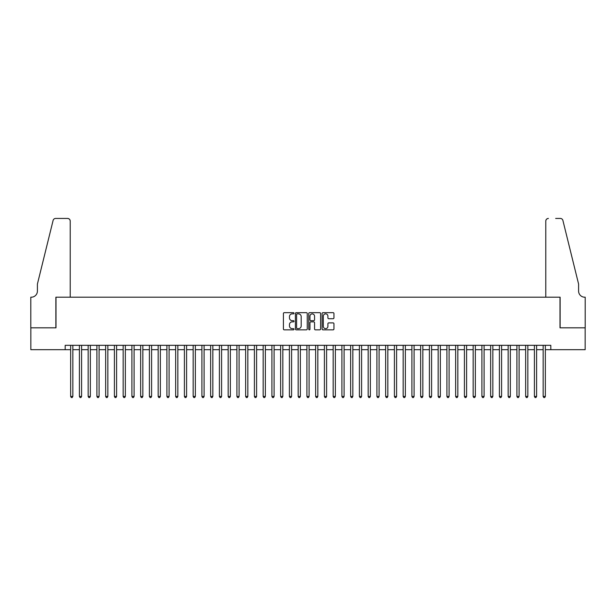 <?xml version="1.0" encoding="UTF-8"?>
<svg xmlns="http://www.w3.org/2000/svg" width="616" height="616" viewBox="0 0 616 616"><rect width="100%" height="100%" fill="white"/><g stroke="black" fill="none" stroke-linecap="round" stroke-linejoin="round"><path stroke-width="0.92" d="M294.001 313.267A0.601 0.601 0 0 0 293.401 312.666L284.276 312.666A0.862 0.862 0 0 0 283.414 313.529L283.414 328.983A0.862 0.862 0 0 0 284.276 329.845L293.401 329.845A0.601 0.601 0 0 0 294.001 329.244A0.601 0.601 0 0 0 293.401 328.644L292.215 328.644A2.749 2.749 0 0 1 289.466 325.895L289.466 324.609A2.749 2.749 0 0 1 292.215 321.86L293.401 321.86A0.601 0.601 0 0 0 294.001 321.259A0.601 0.601 0 0 0 293.401 320.659L292.215 320.659A2.749 2.749 0 0 1 289.466 317.91L289.466 316.616A2.749 2.749 0 0 1 292.215 313.867L293.401 313.867A0.601 0.601 0 0 0 294.001 313.267M333.102 318.726A0.862 0.862 0 0 0 333.957 317.864L333.957 313.529A0.862 0.862 0 0 0 333.102 312.666L322.969 312.666A0.862 0.862 0 0 0 322.106 313.529L322.106 328.983A0.862 0.862 0 0 0 322.969 329.845L333.102 329.845A0.862 0.862 0 0 0 333.957 328.983L333.957 323.747A0.862 0.862 0 0 0 333.102 322.892L328.767 322.892A0.862 0.862 0 0 0 327.905 323.747L327.905 326.341A2.295 2.295 0 0 1 325.61 328.644A2.295 2.295 0 0 1 323.308 326.341L323.308 316.17A2.295 2.295 0 0 1 325.61 313.867A2.295 2.295 0 0 1 327.905 316.17L327.905 317.864A0.862 0.862 0 0 0 328.767 318.726L333.102 318.726M65.188 349.695L30.846 349.695L30.846 327.82L56.002 327.82L56.002 297.197L559.998 297.197L559.998 327.82L585.154 327.82L585.154 349.695L550.812 349.695L550.812 345.322L65.188 345.322L65.188 349.695L70.655 349.695M307.245 313.529A0.862 0.862 0 0 0 306.391 312.666L296.257 312.666A0.862 0.862 0 0 0 295.395 313.529L295.395 328.983A0.862 0.862 0 0 0 296.257 329.845L306.391 329.845A0.862 0.862 0 0 0 307.245 328.983L307.245 313.529M309.609 312.666L319.743 312.666A0.862 0.862 0 0 1 320.605 313.529L320.605 328.983A0.862 0.862 0 0 1 319.743 329.845L315.407 329.845A0.862 0.862 0 0 1 314.553 328.983L314.553 322.715A0.862 0.862 0 0 0 313.69 321.86L310.81 321.86A0.862 0.862 0 0 0 309.956 322.715L309.956 329.244A0.601 0.601 0 0 1 309.355 329.845A0.601 0.601 0 0 1 308.755 329.244L308.755 313.529A0.862 0.862 0 0 1 309.609 312.666M72.842 349.695L79.41 349.695M81.597 349.695L88.157 349.695M90.344 349.695L96.904 349.695M99.091 349.695L105.659 349.695M107.846 349.695L114.407 349.695M116.593 349.695L123.154 349.695M125.341 349.695L131.909 349.695M134.096 349.695L140.656 349.695M142.843 349.695L149.403 349.695M151.598 349.695L158.158 349.695M160.345 349.695L166.905 349.695M169.092 349.695L175.66 349.695M177.847 349.695L184.407 349.695M186.594 349.695L193.155 349.695M195.341 349.695L201.909 349.695M204.096 349.695L210.657 349.695M212.843 349.695L219.404 349.695M221.591 349.695L228.159 349.695M230.345 349.695L236.906 349.695M239.093 349.695L245.653 349.695M247.848 349.695L254.408 349.695M256.595 349.695L263.155 349.695M265.342 349.695L271.91 349.695M274.097 349.695L280.657 349.695M282.844 349.695L289.405 349.695M291.591 349.695L298.159 349.695M300.346 349.695L306.907 349.695M309.093 349.695L315.654 349.695M317.841 349.695L324.409 349.695M326.596 349.695L333.156 349.695M335.343 349.695L341.903 349.695M344.098 349.695L350.658 349.695M352.845 349.695L359.405 349.695M361.592 349.695L368.16 349.695M370.347 349.695L376.907 349.695M379.094 349.695L385.655 349.695M387.841 349.695L394.409 349.695M396.596 349.695L403.157 349.695M405.343 349.695L411.904 349.695M414.091 349.695L420.659 349.695M422.846 349.695L429.406 349.695M431.593 349.695L438.153 349.695M440.348 349.695L446.908 349.695M449.095 349.695L455.655 349.695M457.842 349.695L464.41 349.695M466.597 349.695L473.157 349.695M475.344 349.695L481.905 349.695M484.091 349.695L490.659 349.695M492.846 349.695L499.407 349.695M501.593 349.695L508.154 349.695M510.341 349.695L516.909 349.695M519.096 349.695L525.656 349.695M527.843 349.695L534.403 349.695M536.598 349.695L543.158 349.695M545.345 349.695L550.812 349.695M297.197 313.867A0.601 0.601 0 0 0 296.596 314.468L296.596 328.043A0.601 0.601 0 0 0 297.197 328.644L298.444 328.644A2.749 2.749 0 0 0 301.193 325.895L301.193 316.616A2.749 2.749 0 0 0 298.444 313.867L297.197 313.867M314.553 316.208A2.295 2.295 0 0 0 312.25 313.914A2.295 2.295 0 0 0 309.956 316.208L309.956 319.796A0.862 0.862 0 0 0 310.81 320.659L313.69 320.659A0.862 0.862 0 0 0 314.553 319.796L314.553 316.208M72.842 345.322L72.842 396.419L70.655 396.419L70.655 345.322M72.842 396.419L72.188 397.559L71.31 397.559L70.655 396.419M70.216 297.197L70.216 221.067A2.626 2.626 0 0 0 67.591 218.441L55.648 218.441A2.626 2.626 0 0 0 53.099 220.443L37.407 284.068L37.407 291.068A6.122 6.122 0 0 1 31.285 297.197L30.8 297.197L30.8 327.82L55.871 327.82L55.871 297.197L70.216 297.197L70.216 221.067C70.055 219.489 69.177 218.611 67.591 218.441L60.329 218.441M53.099 220.443C53.769 219.003 53.769 219.003 53.099 220.443C53.769 219.003 53.769 219.003 53.099 220.443M37.407 291.068A6.122 6.122 0 0 1 31.285 297.197M545.784 297.197L545.784 221.067L545.784 297.197L560.129 297.197L560.129 327.82L585.2 327.82L585.2 297.197L584.723 297.197M573.781 264.557L562.901 220.443L578.593 284.068L578.593 291.068A6.122 6.122 0 0 0 584.715 297.197A6.122 6.122 0 0 1 578.593 291.068M555.67 218.441L560.352 218.441A2.626 2.626 0 0 1 562.901 220.443C562.231 219.003 562.231 219.003 562.901 220.443C562.231 219.003 562.231 219.003 562.901 220.443M548.409 218.441A2.626 2.626 0 0 0 545.784 221.067C545.945 219.489 546.823 218.611 548.409 218.441M81.597 345.322L81.597 396.419L79.41 396.419L79.41 345.322M81.597 396.419L80.935 397.559L80.065 397.559L79.41 396.419M90.344 345.322L90.344 396.419L88.157 396.419L88.157 345.322M90.344 396.419L89.69 397.559L88.812 397.559L88.157 396.419M99.091 345.322L99.091 396.419L96.904 396.419L96.904 345.322M99.091 396.419L98.437 397.559L97.559 397.559L96.904 396.419M107.846 345.322L107.846 396.419L105.659 396.419L105.659 345.322M107.846 396.419L107.184 397.559L106.314 397.559L105.659 396.419M116.593 345.322L116.593 396.419L114.407 396.419L114.407 345.322M116.593 396.419L115.939 397.559L115.061 397.559L114.407 396.419M125.341 345.322L125.341 396.419L123.154 396.419L123.154 345.322M125.341 396.419L124.686 397.559L123.816 397.559L123.154 396.419M134.096 345.322L134.096 396.419L131.909 396.419L131.909 345.322M134.096 396.419L133.441 397.559L132.563 397.559L131.909 396.419M142.843 345.322L142.843 396.419L140.656 396.419L140.656 345.322M142.843 396.419L142.188 397.559L141.31 397.559L140.656 396.419M151.598 345.322L151.598 396.419L149.403 396.419L149.403 345.322M151.598 396.419L150.935 397.559L150.065 397.559L149.403 396.419M160.345 345.322L160.345 396.419L158.158 396.419L158.158 345.322M160.345 396.419L159.69 397.559L158.812 397.559L158.158 396.419M169.092 345.322L169.092 396.419L166.905 396.419L166.905 345.322M169.092 396.419L168.438 397.559L167.56 397.559L166.905 396.419M177.847 345.322L177.847 396.419L175.66 396.419L175.66 345.322M177.847 396.419L177.185 397.559L176.315 397.559L175.66 396.419M186.594 345.322L186.594 396.419L184.407 396.419L184.407 345.322M186.594 396.419L185.94 397.559L185.062 397.559L184.407 396.419M195.341 345.322L195.341 396.419L193.155 396.419L193.155 345.322M195.341 396.419L194.687 397.559L193.809 397.559L193.155 396.419M204.096 345.322L204.096 396.419L201.909 396.419L201.909 345.322M204.096 396.419L203.434 397.559L202.564 397.559L201.909 396.419M212.843 345.322L212.843 396.419L210.657 396.419L210.657 345.322M212.843 396.419L212.189 397.559L211.311 397.559L210.657 396.419M221.591 345.322L221.591 396.419L219.404 396.419L219.404 345.322M221.591 396.419L220.936 397.559L220.066 397.559L219.404 396.419M230.345 345.322L230.345 396.419L228.159 396.419L228.159 345.322M230.345 396.419L229.691 397.559L228.813 397.559L228.159 396.419M239.093 345.322L239.093 396.419L236.906 396.419L236.906 345.322M239.093 396.419L238.438 397.559L237.56 397.559L236.906 396.419M247.848 345.322L247.848 396.419L245.653 396.419L245.653 345.322M247.848 396.419L247.185 397.559L246.315 397.559L245.653 396.419M256.595 345.322L256.595 396.419L254.408 396.419L254.408 345.322M256.595 396.419L255.94 397.559L255.062 397.559L254.408 396.419M265.342 345.322L265.342 396.419L263.155 396.419L263.155 345.322M265.342 396.419L264.688 397.559L263.81 397.559L263.155 396.419M274.097 345.322L274.097 396.419L271.91 396.419L271.91 345.322M274.097 396.419L273.435 397.559L272.565 397.559L271.91 396.419M282.844 345.322L282.844 396.419L280.657 396.419L280.657 345.322M282.844 396.419L282.19 397.559L281.312 397.559L280.657 396.419M291.591 345.322L291.591 396.419L289.405 396.419L289.405 345.322M291.591 396.419L290.937 397.559L290.059 397.559L289.405 396.419M300.346 345.322L300.346 396.419L298.159 396.419L298.159 345.322M300.346 396.419L299.684 397.559L298.814 397.559L298.159 396.419M309.093 345.322L309.093 396.419L306.907 396.419L306.907 345.322M309.093 396.419L308.439 397.559L307.561 397.559L306.907 396.419M317.841 345.322L317.841 396.419L315.654 396.419L315.654 345.322M317.841 396.419L317.186 397.559L316.316 397.559L315.654 396.419M326.596 345.322L326.596 396.419L324.409 396.419L324.409 345.322M326.596 396.419L325.941 397.559L325.063 397.559L324.409 396.419M335.343 345.322L335.343 396.419L333.156 396.419L333.156 345.322M335.343 396.419L334.688 397.559L333.81 397.559L333.156 396.419M344.098 345.322L344.098 396.419L341.903 396.419L341.903 345.322M344.098 396.419L343.435 397.559L342.565 397.559L341.903 396.419M352.845 345.322L352.845 396.419L350.658 396.419L350.658 345.322M352.845 396.419L352.19 397.559L351.312 397.559L350.658 396.419M361.592 345.322L361.592 396.419L359.405 396.419L359.405 345.322M361.592 396.419L360.938 397.559L360.06 397.559L359.405 396.419M370.347 345.322L370.347 396.419L368.16 396.419L368.16 345.322M370.347 396.419L369.685 397.559L368.815 397.559L368.16 396.419M379.094 345.322L379.094 396.419L376.907 396.419L376.907 345.322M379.094 396.419L378.44 397.559L377.562 397.559L376.907 396.419M387.841 345.322L387.841 396.419L385.655 396.419L385.655 345.322M387.841 396.419L387.187 397.559L386.309 397.559L385.655 396.419M396.596 345.322L396.596 396.419L394.409 396.419L394.409 345.322M396.596 396.419L395.934 397.559L395.064 397.559L394.409 396.419M405.343 345.322L405.343 396.419L403.157 396.419L403.157 345.322M405.343 396.419L404.689 397.559L403.811 397.559L403.157 396.419M414.091 345.322L414.091 396.419L411.904 396.419L411.904 345.322M414.091 396.419L413.436 397.559L412.566 397.559L411.904 396.419M422.846 345.322L422.846 396.419L420.659 396.419L420.659 345.322M422.846 396.419L422.191 397.559L421.313 397.559L420.659 396.419M431.593 345.322L431.593 396.419L429.406 396.419L429.406 345.322M431.593 396.419L430.938 397.559L430.06 397.559L429.406 396.419M440.348 345.322L440.348 396.419L438.153 396.419L438.153 345.322M440.348 396.419L439.685 397.559L438.815 397.559L438.153 396.419M449.095 345.322L449.095 396.419L446.908 396.419L446.908 345.322M449.095 396.419L448.44 397.559L447.562 397.559L446.908 396.419M457.842 345.322L457.842 396.419L455.655 396.419L455.655 345.322M457.842 396.419L457.188 397.559L456.31 397.559L455.655 396.419M466.597 345.322L466.597 396.419L464.41 396.419L464.41 345.322M466.597 396.419L465.935 397.559L465.065 397.559L464.41 396.419M475.344 345.322L475.344 396.419L473.157 396.419L473.157 345.322M475.344 396.419L474.69 397.559L473.812 397.559L473.157 396.419M484.091 345.322L484.091 396.419L481.905 396.419L481.905 345.322M484.091 396.419L483.437 397.559L482.559 397.559L481.905 396.419M492.846 345.322L492.846 396.419L490.659 396.419L490.659 345.322M492.846 396.419L492.184 397.559L491.314 397.559L490.659 396.419M501.593 345.322L501.593 396.419L499.407 396.419L499.407 345.322M501.593 396.419L500.939 397.559L500.061 397.559L499.407 396.419M510.341 345.322L510.341 396.419L508.154 396.419L508.154 345.322M510.341 396.419L509.686 397.559L508.816 397.559L508.154 396.419M519.096 345.322L519.096 396.419L516.909 396.419L516.909 345.322M519.096 396.419L518.441 397.559L517.563 397.559L516.909 396.419M527.843 345.322L527.843 396.419L525.656 396.419L525.656 345.322M527.843 396.419L527.188 397.559L526.31 397.559L525.656 396.419M536.598 345.322L536.598 396.419L534.403 396.419L534.403 345.322M536.598 396.419L535.935 397.559L535.065 397.559L534.403 396.419M545.345 345.322L545.345 396.419L543.158 396.419L543.158 345.322M545.345 396.419L544.69 397.559L543.812 397.559L543.158 396.419"/></g></svg>
